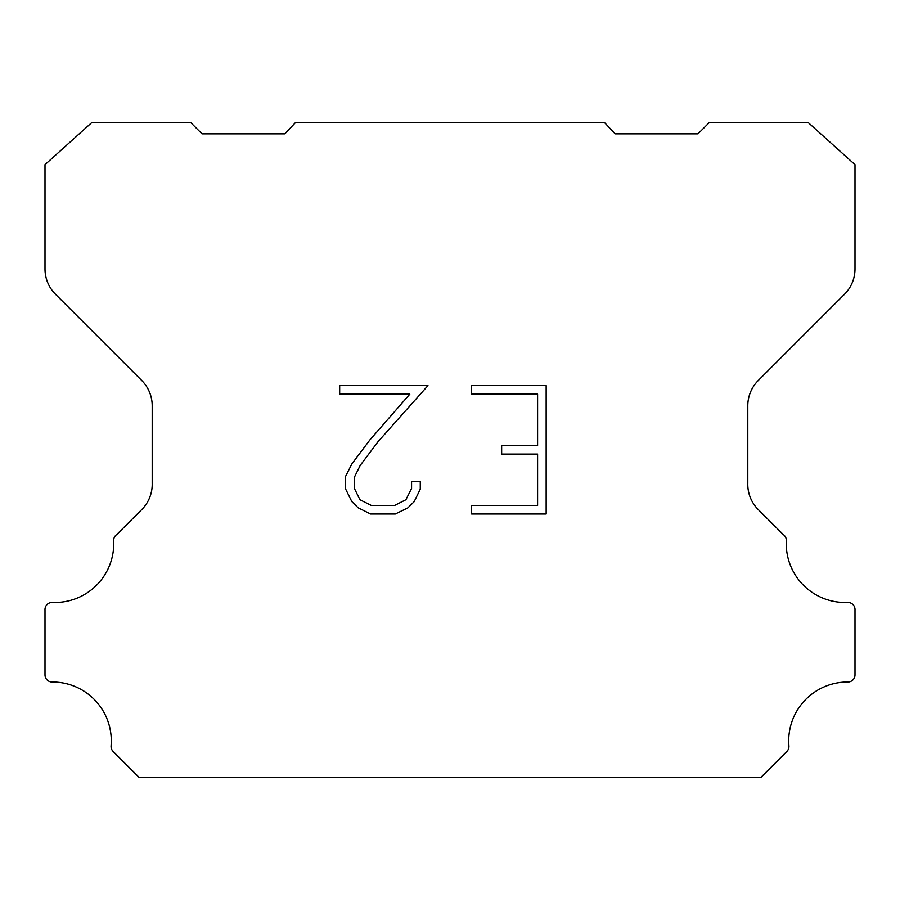 <?xml version="1.0" encoding="UTF-8"?>
<svg xmlns="http://www.w3.org/2000/svg" width="900" height="900" viewBox="0 0 900 900"><rect width="100%" height="100%" fill="white"/><g stroke="black" fill="none" stroke-linecap="round" stroke-linejoin="round"><path stroke-width="1.35" d="M537.592 505.451L537.592 454.084L501.649 454.084L501.649 445.522L537.592 445.522L537.592 394.155L471.634 394.155L471.634 385.594L546.154 385.594L546.154 514.012L471.634 514.012L471.634 505.451L537.592 505.451M420.266 481.444L420.266 489.15L414.157 501.683L407.812 507.915L395.269 514.012L370.609 514.012L358.155 507.814L351.799 501.548L345.611 489.015L345.611 476.303L351.799 464.017L369.934 439.864L409.815 394.155L339.671 394.155L339.671 385.594L427.961 385.594L377.966 441.754L360.157 465.491L354.386 477.202L354.386 488.475L359.989 499.77L371.363 505.451L394.605 505.451L405.889 499.748L411.57 488.475L411.57 481.444L420.266 481.444M295.616 122.422L604.384 122.422L615.15 133.852L697.984 133.852L709.425 122.422L808.065 122.422L855 164.644L855 268.954A35.73 35.73 0 0 1 844.538 294.221L758.261 380.498A35.73 35.73 0 0 0 747.799 405.765L747.799 483.368A35.73 35.73 0 0 0 757.327 508.635L783.259 534.555A7.144 7.144 0 0 1 786.33 540.788A58.849 58.849 0 0 0 847.564 602.438A7.144 7.144 0 0 1 855 610.031L855 674.876A7.144 7.144 0 0 1 847.822 682.02A58.849 58.849 0 0 0 788.918 745.808A7.144 7.144 0 0 1 786.847 751.466L760.714 777.577L139.286 777.577L113.153 751.466A7.144 7.144 0 0 1 111.082 745.808A58.849 58.849 0 0 0 52.178 682.02A7.144 7.144 0 0 1 45 674.876L45 610.031A7.144 7.144 0 0 1 52.436 602.438A58.849 58.849 0 0 0 113.67 540.788A7.144 7.144 0 0 1 116.741 534.555L142.672 508.635A35.73 35.73 0 0 0 152.201 483.368L152.201 405.765A35.73 35.73 0 0 0 141.739 380.498L55.462 294.221A35.73 35.73 0 0 1 45 268.954L45 164.644L91.935 122.422L190.575 122.422L202.016 133.852L284.85 133.852L295.616 122.422"/></g></svg>
